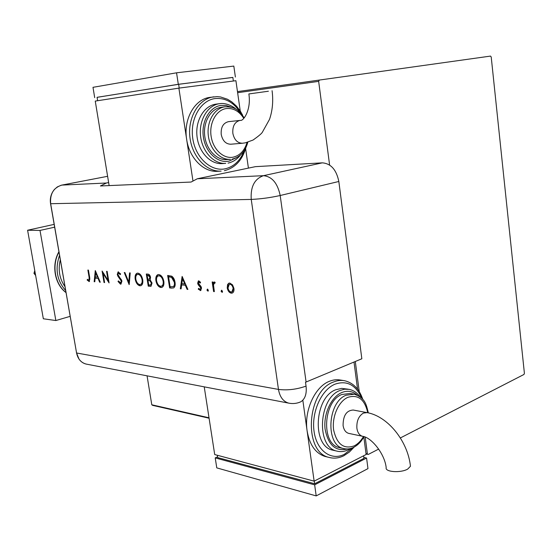 <?xml version="1.0" encoding="UTF-8"?>
<svg xmlns="http://www.w3.org/2000/svg" width="552" height="552" viewBox="0 0 552 552"><rect width="100%" height="100%" fill="white"/><g stroke="black" fill="none" stroke-linecap="round" stroke-linejoin="round"><path stroke-width="0.83" d="M147.06 375.822L151.793 404.788L209.022 417.788M365.983 453.44L368.253 454.441L378.693 449.08M400.359 437.95L523.965 374.463L524.4 373.276L491.218 57.008L490.535 56.09L319.325 80.061L318.656 81.365L329.606 165.041M355.302 361.498L359.242 391.609M365.196 437.136L367.37 453.758M318.656 81.365L237.629 92.701M237.47 91.611L319.325 80.061M368.253 454.441L366.045 453.937M209.084 418.209L152.642 405.361L151.793 404.788M54.641 227.176L40.006 230.432L55.855 320.539L70.125 316.358M54.158 224.381L27.6 230.232L43.339 318.78L55.855 320.539M40.006 230.432L27.6 230.232M35.638 275.434L33.948 273.337L35.28 273.44M33.948 273.337L34.776 270.597M50.556 203.647L76.569 352.99L278.463 389.408L251.243 199.417L50.66 203.716L76.569 352.99C77.853 358.986 81.054 362.685 86.188 364.085L86.836 364.21C83.649 363.651 81.047 361.953 79.026 359.124L76.569 352.99L50.66 203.716C49.846 198.182 51.108 193.414 54.455 189.405L57.318 186.921L61.237 185.224L107.612 176.309L61.824 185.099L106.384 183.016L100.416 185.969L191.089 182.05L197.299 178.772L255.403 166.656L322.313 162.847C330.903 163.53 336.409 169.74 338.831 181.484L361.836 358.772L305.511 382.267L306.049 386.124C306.877 393.769 305.132 398.992 300.805 401.794L298.57 402.649M221.069 291.249L221.628 290.207L222.518 291.366L222.173 292.381L221.069 291.249L221.656 291.063L221.787 290.242M206.938 290.097L207.476 289.069L208.339 290.214L208 291.208L206.938 290.097L207.524 289.917L207.642 289.11M182.119 276.435L187.887 289.434L187.107 289.365L185.286 285.205L181.677 284.922L181.097 288.875L180.325 288.806L182.119 276.435M155.912 280.795C155.498 277.573 156.154 275.531 157.865 274.661L158.769 274.544C161.274 275.034 162.964 277.297 163.834 281.334C164.227 284.487 163.592 286.509 161.929 287.385L160.894 287.516C158.431 286.978 156.768 284.735 155.912 280.795L156.492 280.63C156.085 277.532 156.685 275.503 158.3 274.558M135.199 279.243C134.778 276.069 135.399 274.068 137.048 273.24L137.862 273.137C140.249 273.613 141.864 275.814 142.72 279.747C143.12 282.859 142.519 284.839 140.912 285.674L139.973 285.784C137.627 285.26 136.04 283.079 135.199 279.243L135.771 279.084C135.357 276.041 135.923 274.061 137.462 273.143M120.488 284.176L117.997 281.444L118.473 280.899L120.626 282.935L121.295 281.092L117.942 276.269L117.265 274.461L118.1 271.881L120.64 273.951L120.205 274.634L118.356 273.061L117.873 274.454L121.916 281.154L120.957 284.121L120.488 284.176L121.054 284.018L118.563 281.292L117.997 281.444M95.282 270.563L100.264 282.21L99.629 282.162L98.063 278.422L95.151 278.201L94.792 281.762L94.171 281.706L95.282 270.563M89.141 277.573L87.865 270.059L88.43 270.1L89.728 277.732L89.293 281.527L87.195 280.14L87.382 279.298L88.934 280.388L89.141 277.573L89.672 277.428M104.604 282.569L104.017 282.52L102.092 271.025L108.075 280.43L106.557 271.322L107.15 271.363L109.082 282.935L103.093 273.537L104.604 282.569M129.127 284.59L124.248 272.522L124.911 272.564L128.761 282.079L129.561 272.881L130.231 272.923L129.216 284.563M148.26 286.164L146.308 274.013L147.736 274.109C149.075 274.068 150.02 275.131 150.558 277.297L150.123 279.836L152.041 283.059L150.993 286.24L148.26 286.164L148.833 286.005L146.915 274.054M172.017 288.123L169.623 287.93L167.656 275.455L171.748 276.179C173.5 277.442 174.598 279.491 175.032 282.334C175.481 285.198 174.984 287.075 173.542 287.971L169.623 287.93M198.803 280.851L200.562 282.307L200.183 283.079L198.789 282.037L198.396 283.224L201.038 286.543L201.542 288.027L200.707 290.538L198.265 289.193L198.617 288.358L200.279 289.407L200.804 288.02L198.154 284.687L197.657 283.217L198.375 280.906L198.803 280.851M213.596 291.553L212.147 281.968L212.913 282.024L213.127 283.438L214.038 282.024L215.135 282.341L214.866 283.335L214.217 283.169L213.514 285.115L214.362 291.615L213.596 291.553L214.183 291.373L212.768 282.017M227.59 284.508L228.818 283.21L229.811 283.066L232.523 284.86L233.938 288.413C234.2 290.738 233.682 292.284 232.371 293.029L231.316 293.181C229.232 292.753 227.866 290.987 227.217 287.896L227.59 284.508L229.301 283.079M108.64 182.574L106.384 183.016M52.447 192.289C50.542 195.822 49.908 199.576 50.542 203.536L50.66 203.716C49.859 193.876 53.585 187.673 61.824 185.099M87.195 280.14L87.747 279.988L89.486 281.41L88.927 281.561M89.32 280.257L89.914 278.96M100.181 282.01L99.629 282.162M95.151 278.201L98.063 278.422M94.813 281.561L94.171 281.706M94.723 281.554L95.737 271.46M97.559 277.228L95.689 272.791L95.268 277.056L98.104 277.083M96.241 272.647L95.689 272.791M104.57 282.369L104.017 282.52M108.889 281.775L103.659 273.385L103.093 273.537L102.851 272.053M108.64 280.278L108.075 280.43M121.095 282.803L121.868 280.933L121.295 281.092M121.868 280.933L121.426 279.76L120.86 279.919M121.426 279.76L118.507 276.117L117.942 276.269M118.507 276.117L117.838 274.303L117.265 274.461M117.838 274.303L118.445 271.832M120.543 274.109L119.191 272.881L118.625 273.033M119.191 272.881L118.749 272.998M129.313 283.486L124.897 272.564M130.113 272.916L129.327 281.92L128.761 282.079M141.05 285.619L139.973 285.784M140.546 285.625C138.2 285.101 136.606 282.921 135.771 279.084M140.698 284.39L141.112 284.294C142.457 283.666 142.968 282.086 142.644 279.54C141.933 276.38 140.608 274.606 138.669 274.22L137.6 274.406M142.071 279.698C141.353 276.538 140.035 274.765 138.097 274.372L137.4 274.461C136.034 275.096 135.509 276.704 135.833 279.284C136.537 282.396 137.841 284.149 139.746 284.556L140.539 284.452C141.885 283.832 142.395 282.244 142.071 279.698L142.644 279.54M138.669 274.22L138.097 274.372M151.151 286.171L150.248 286.329M150.82 286.164L148.833 286.005M151.131 284.846L151.959 282.845L150.399 280.575L148.571 280.292L147.991 280.457L148.723 284.977L150.661 284.984L151.379 283.01L149.827 280.74L147.991 280.457M149.62 279.05L150.475 277.111L148.633 275.207L147.163 275.31L147.791 279.208L149.24 279.16L149.902 277.27L148.06 275.372L147.163 275.31M148.633 275.207L148.06 275.372M150.475 277.111L149.902 277.27M150.399 280.575L149.827 280.74M151.959 282.845L151.379 283.01M162.046 287.337L160.894 287.516M161.467 287.35C159.004 286.805 157.348 284.57 156.492 280.63M161.688 286.081L162.122 285.97C163.509 285.308 164.047 283.693 163.73 281.113C162.999 277.877 161.619 276.055 159.583 275.648L158.472 275.848M163.15 281.278C162.419 278.035 161.039 276.214 159.004 275.814L158.238 275.917C156.816 276.58 156.264 278.222 156.589 280.844C157.299 284.032 158.659 285.839 160.666 286.253L161.543 286.136C162.937 285.481 163.468 283.859 163.15 281.278L163.73 281.113M159.583 275.648L159.004 275.814M170.202 287.758L168.27 275.496M173.645 287.923L172.597 287.958M173.328 286.591L173.749 286.467C174.867 285.763 175.253 284.308 174.915 282.113L172.114 277.173L168.553 276.787L170.113 286.709L173.169 286.64C174.287 285.936 174.673 284.48 174.335 282.279L171.527 277.339L168.553 276.787M172.114 277.173L171.527 277.339M174.915 282.113L174.335 282.279M173.749 286.467L173.169 286.64M187.79 289.2L187.107 289.365M187.687 289.193L185.872 285.032L185.286 285.205M185.872 285.032L181.677 284.922M181.132 288.655L180.325 288.806M180.904 288.634L182.56 277.228M184.706 283.873L185.293 283.7L183.126 278.746L182.546 278.912L181.856 283.652L184.706 283.873L182.546 278.912M200.473 282.493L198.982 282.01M200.9 290.435L200.183 290.607M200.769 290.435L198.844 289.013L198.265 289.193M200.769 289.262L201.39 287.84L200.804 288.02M201.39 287.84L201.045 286.923L200.459 287.102M201.045 286.923L199.983 285.881L199.396 286.053M199.983 285.881L198.741 284.515L198.154 284.687M198.741 284.515L198.244 283.038L197.657 283.217M198.244 283.038L198.761 280.844M208.221 291.014L207.524 289.917M214.411 281.962L213.127 283.438M222.387 292.187L221.656 291.063M232.482 292.981L231.316 293.181M231.902 292.995C229.818 292.567 228.452 290.807 227.81 287.716L227.217 287.896M227.81 287.716L228.176 284.321M232.061 291.794L232.509 291.677L233.724 288.178C233.227 285.805 232.178 284.439 230.577 284.087L229.522 284.294M233.137 288.358C232.633 285.984 231.585 284.625 229.991 284.266L229.259 284.377L228.01 287.965C228.507 290.317 229.542 291.656 231.129 291.98L231.923 291.863L233.137 288.358L233.724 288.178M230.577 284.087L229.991 284.266M268.396 91.232L248.855 93.944L268.396 91.232M248.862 93.95C251.436 110.145 243.121 121.523 240.368 120.364L239.775 120.446C234.69 121.992 232.378 126.291 232.847 133.329C234.248 139.801 237.436 143.106 242.411 143.244L230.757 144.217C225.789 144.086 222.615 140.822 221.214 134.433C220.765 127.291 223.167 123.041 228.418 121.675L240.217 120.391M221.117 107.295C210.816 108.723 203.088 121.833 204.695 135.626C206.158 149.44 216.501 160.404 226.796 159.576L230.405 159.335C220.096 160.17 209.746 149.157 208.283 135.281C206.676 121.433 214.411 108.275 224.726 106.84L221.117 107.295M215.811 104.169C204.061 105.756 195.201 120.619 197.002 136.316C198.651 152.028 210.429 164.51 222.159 163.613L225.727 163.385C213.99 164.289 202.198 151.752 200.548 135.971C198.748 120.212 207.614 105.294 219.379 103.7L215.811 104.169M210.319 97.311L209.808 97.387C194.642 99.153 183.257 119.273 186.645 139.325C189.232 158.003 203.64 172.445 217.591 171.299L221.124 171.113C206.565 172.093 191.917 156.554 189.881 136.951C187.659 117.376 198.734 98.898 213.334 96.897L213.852 96.821M192.91 180.628L178.882 88.127L95.255 101.092L109.137 185.596M248.414 168.112L245.619 148.591M178.882 88.127L235.911 80.689L240.251 111.028M179.214 88.085L178.641 84.304L97.076 97.318L97.635 100.726M178.641 84.304L232.847 77.404L233.365 81.02M97.076 97.345L178.303 84.304L232.854 77.446M178.303 84.304L176.557 72.809L92.991 87.319L94.689 97.656M176.557 72.809L233.82 66.081L235.387 77.045M216.294 104.1L215.929 104.149M362.767 436.342L362.416 436.266C371.213 437.177 384.737 453.668 386.186 467.647C384.737 472.057 400.842 473.181 407.714 469.076L410.46 466.261L410.315 465.101M348.981 433.43L348.602 433.354C345.635 432.43 343.792 429.808 343.082 425.468C343.102 415.559 346.49 410.419 353.239 410.032L366.714 412.558M353.556 394.073L350.037 393.472L341.86 394.48C323.127 401.276 320.981 444.222 339.238 447.568L340.17 447.782M348.319 389.215L341.695 388.38L335.713 389.774C314.323 397.371 311.77 446.216 332.614 450.121L333.691 450.37M343.537 380.549L340.391 380.045C336.692 379.355 332.946 379.81 329.13 381.404C314.833 386.945 303.959 410.791 307.105 430.829C309.479 444.719 315.433 453.254 324.976 456.435L326.356 456.766M354.004 362.043L357.565 389.167M302.827 400.2L314.136 481.151L214.707 454.558L204.233 386.848M363.83 437.005L366.121 454.503L314.136 481.151M363.623 455.786L363.961 458.353L314.64 483.773L217.681 457.594L217.322 455.255M314.64 483.773L314.26 481.089M363.837 457.401L366.583 458.036L367.97 468.613L316.199 495.91L216.77 467.882L215.225 457.898L217.564 456.842M366.583 458.036L314.654 484.849L215.225 457.898M316.199 495.91L314.654 484.849M58.96 252.029C51.543 265.243 54.896 284.218 65.985 292.491M60.306 259.785C57.925 269.797 59.478 278.746 64.97 286.647M65.64 290.531C56.925 280.595 54.889 268.865 59.533 255.348M338.831 181.484L280.188 195.512L306.091 382.032M197.299 178.772L263.449 175.681L322.313 162.847M251.243 199.417C250.429 186.811 254.5 178.896 263.449 175.681C271.991 176.516 277.573 183.126 280.188 195.512C270.204 197.713 260.551 199.01 251.243 199.417M289.496 403.291L288.717 403.139C283.224 401.566 279.809 396.985 278.463 389.408C287.385 390.533 296.576 389.436 306.049 386.124M119.887 277.794L119.322 277.953M149.005 280.326L148.426 280.492M169.678 276.662L169.098 276.821M224.36 170.692L224.492 170.671C235.111 167.884 242.238 160.225 245.875 147.701M240.437 112.698C233.71 102.341 225.23 97.635 214.99 98.566C200.5 100.416 189.764 119.356 192.793 138.635C195.615 157.948 211.161 171.92 225.278 168.795C233.958 166.69 240.265 160.653 244.184 150.696M228.045 163.081L228.169 163.068C233.041 162.005 237.139 159.314 240.465 155.002M231.226 107.191L226.092 105.48L220.848 105.418C209.422 106.964 201.031 121.951 203.398 137.165C205.592 152.414 217.785 163.558 228.976 161.163L236.263 157.789M232.316 159.079L232.433 159.066C240.189 157.065 245.323 151.448 247.82 142.223M243.784 118.335C239.113 111.104 233.254 107.847 226.21 108.571C216.301 109.945 209.07 122.979 211.105 136.206C213.003 149.454 223.532 159.19 233.254 157.147C239.968 155.505 244.564 150.599 247.048 142.437M348.602 433.354L362.416 436.266C359.449 435.349 357.606 432.692 356.896 428.297C356.482 421.121 358.641 416.056 363.382 413.089L367.059 412.62C387.739 416.215 407.824 441.055 410.46 466.261M330.958 457.849L329.151 457.435C303.145 452.378 306.588 391.292 333.311 382.087C337.127 380.48 340.881 380.024 344.572 380.714C353.259 382.798 359.345 389.063 362.837 399.503M361.726 398.296C355.819 384.841 346.897 380.135 334.967 384.185C321.395 389.788 311.273 412.178 314.06 431.395C316.648 450.701 331.179 461.168 344.393 454.303L352.762 447.748M338.245 451.405L336.83 451.094C315.992 447.196 318.545 398.137 339.942 390.499L344.6 389.194L349.174 389.36C353.528 390.298 357.144 392.782 360.021 396.812M357.22 395.142C352.597 391.085 347.394 390.236 341.612 392.61C331.228 397.047 323.396 413.91 325.059 428.863C328.109 445.091 335.561 451.798 347.429 448.976M344.731 448.804L343.51 448.541C325.252 445.195 327.405 402.063 346.138 395.225L354.315 394.204C365.41 398.137 366.197 404.388 368.329 412.889M367.763 412.765C364.706 399.358 358.055 394.218 347.822 397.357C338.569 401.359 331.759 416.767 333.629 429.946C336.83 444.208 343.71 449.507 354.253 445.857C357.868 444.001 360.939 440.889 363.471 436.528M65.998 292.581C54.6 284.239 51.253 265.008 58.912 251.753M76.445 352.762L77.873 357.13M86.188 364.085L288.717 403.139C292.884 403.974 296.914 403.526 300.805 401.794M88.934 280.388L89.486 280.243M120.626 282.935L121.192 282.776M118.418 273.047L118.921 272.909M140.539 284.452L141.112 284.294M149.24 279.16L149.82 278.995M150.661 284.984L151.234 284.818M161.543 286.136L162.122 285.97M173.066 286.681L173.645 286.509M198.844 282.017L199.369 281.865M200.279 289.407L200.866 289.227M228.818 283.21L229.17 283.1M231.923 291.863L232.509 291.677M242.411 143.244L245.357 142.83L253.085 140.029C258.419 136.234 261.475 133.688 262.262 132.404L269.514 119.37C272.557 110.462 273.406 100.899 272.081 90.687M209.808 97.387L217.06 96.641L220.586 96.973L227.431 99.215L231.75 101.851L236.463 106.108L240.465 111.366L242.687 115.334M244.294 117.762L237.926 110.49C234.89 107.875 230.563 106.646 224.954 106.805M235.918 109.151C234.027 106.984 226.334 102.444 219.496 103.686M354.218 447.037L349.388 452.04L343.993 455.662C339.094 458.153 334.146 458.746 329.151 457.435L324.976 456.435M350.623 448.486L348.636 449.638C344.752 451.612 340.819 452.102 336.83 451.094L332.614 450.121M364.003 436.687C361.312 441.559 357.924 445.078 353.846 447.237C350.451 448.969 347.001 449.404 343.51 448.541L339.238 447.568"/></g></svg>
